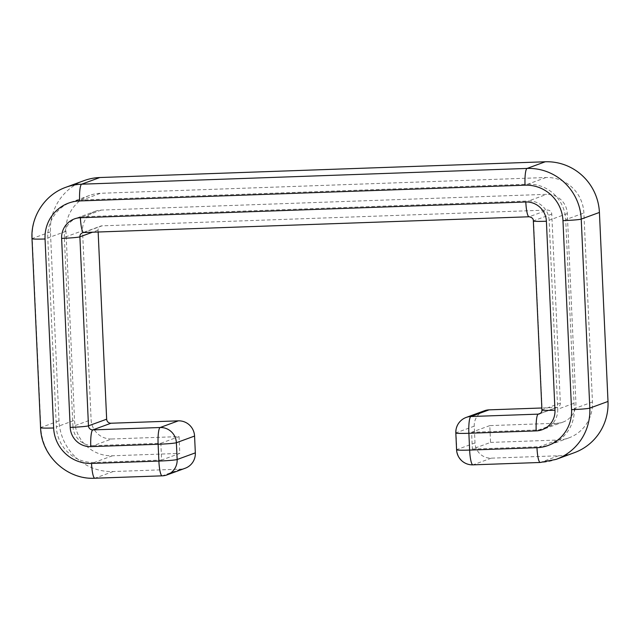 <?xml version="1.0" encoding="UTF-8"?>
<svg xmlns="http://www.w3.org/2000/svg" width="640" height="640" viewBox="0 0 640 640"><rect width="100%" height="100%" fill="white"/><g stroke="black" fill="none" stroke-linecap="round" stroke-linejoin="round"><path stroke-width="0.48" stroke-dasharray="3.2 2.4" d="M484.352 410.784A15.792 15.52 -110.1 0 0 474.248 426.16L475.008 442.96A15.792 15.52 -110.1 0 0 491.264 458.16L558.592 455.776A52.64 51.736 -110.1 0 0 574.312 452.704M98.152 232.008L98.072 230.176A4.208 4.136 69.9 0 1 102.024 225.832L547.432 210.072A4.208 4.136 69.9 0 1 551.768 214.128L560.352 403.128A4.208 4.136 69.9 0 1 556.4 407.48L541.84 407.992M84.112 180.6A52.64 51.736 -110.1 0 0 50.424 231.864L59.008 420.864A52.64 51.736 -110.1 0 0 113.184 471.536L180.512 469.152A15.792 15.52 -110.1 0 0 185.224 468.232M111.704 438.984L179.032 436.6L179.792 453.4L161.608 460.064L160.848 443.264L93.52 445.64L111.704 438.984A20 19.664 -110.1 0 1 91.112 419.728L72.928 426.392L64.352 237.384L82.536 230.728L91.112 419.728M489.784 425.608L471.6 432.272L472.36 449.072L490.544 442.408L489.784 425.608L557.112 423.224A20 19.664 -110.1 0 0 575.888 402.584L567.304 213.576A20 19.664 -110.1 0 0 546.72 194.328L101.312 210.08A20 19.664 -110.1 0 0 82.536 230.728M490.544 442.408L557.88 440.032A36.848 36.216 -110.1 0 0 568.88 437.88A36.848 36.216 -110.1 0 0 592.464 401.992L583.88 212.992A36.848 36.216 -110.1 0 0 545.96 177.528L100.544 193.28A36.848 36.216 -110.1 0 0 89.544 195.432A36.848 36.216 -110.1 0 0 65.96 231.312L74.544 420.312A36.848 36.216 -110.1 0 0 112.464 455.784L179.792 453.4M557.112 423.224L538.928 429.888L471.6 432.272M538.928 429.888A20 19.664 -110.1 0 0 557.704 409.24L575.888 402.584M567.304 213.576L549.12 220.24L557.704 409.24M549.12 220.24A20 19.664 -110.1 0 0 528.536 200.984L546.72 194.328M101.312 210.08L83.12 216.744L528.536 200.984M83.12 216.744A20 19.664 -110.1 0 0 64.352 237.384M72.928 426.392A20 19.664 -110.1 0 0 93.52 445.64M112.464 455.784L94.28 462.44L161.608 460.064M94.28 462.44A36.848 36.216 69.9 0 1 56.36 426.976L74.544 420.312M65.96 231.312L47.776 237.976L56.36 426.976M47.776 237.976A36.848 36.216 69.9 0 1 71.36 202.088A36.848 36.216 69.9 0 1 82.36 199.944L100.544 193.28M545.96 177.528L527.776 184.184L82.36 199.944M527.776 184.184A36.848 36.216 69.9 0 1 565.696 219.656L583.88 212.992M592.464 401.992L574.28 408.656L565.696 219.656M574.28 408.656A36.848 36.216 69.9 0 1 550.696 444.536A36.848 36.216 69.9 0 1 539.696 446.688L557.88 440.032M472.36 449.072L539.696 446.688M160.848 443.264L179.032 436.6M556.4 407.48L540.512 413.296M541.928 409.96A15.792 0.888 177.4 0 1 542.168 409.792A4.208 4.136 -110.1 0 1 539.472 413.888L557.656 407.232M560.352 403.128L542.168 409.792L533.584 220.792A4.208 4.136 -110.1 0 0 529.248 216.736A15.792 2.768 88 0 1 529.096 216.768M551.768 214.128L533.584 220.792A15.792 0.888 177.4 0 0 533.344 220.952M474.248 426.16L456.064 432.816L456.824 449.616A15.792 15.52 -110.1 0 0 473.08 464.816A15.792 2.768 -92 0 1 472.92 464.848M466.168 417.44A15.792 15.52 -110.1 0 0 456.064 432.816A15.792 0.888 -2.6 0 0 455.824 432.984M475.008 442.96L456.824 449.616A15.792 0.888 -2.6 0 0 456.584 449.784M491.264 458.16L473.08 464.816L540.408 462.44A52.64 51.736 -110.1 0 0 556.128 459.368M83.68 232.52A15.792 2.768 88 0 0 83.84 232.488L529.248 216.736L547.432 210.072M102.024 225.832L83.84 232.488A4.208 4.136 -110.1 0 0 82.584 232.736L100.768 226.08M98.072 230.176L92.52 232.208M180.512 469.152L162.328 475.816A15.792 15.52 -110.1 0 0 167.04 474.888M113.184 471.536L95 478.192L162.328 475.816A15.792 2.768 88 0 1 162.168 475.84M59.008 420.864L40.824 427.528A52.64 51.736 -110.1 0 0 95 478.192A15.792 2.768 88 0 1 94.84 478.224M50.424 231.864L32.24 238.52L40.824 427.528A15.792 0.888 -2.6 0 0 40.584 427.696M65.928 187.264A52.64 51.736 -110.1 0 0 32.24 238.52A15.792 0.888 -2.6 0 0 32 238.688M558.592 455.776L540.408 462.44A15.792 2.768 -92 0 1 540.248 462.472M568.88 437.88L550.696 444.536M89.544 195.432L71.36 202.088M77.152 217.912L95.336 211.248M544.904 428.72L563.088 422.064"/><path stroke-width="0.96" d="M541.84 407.992L489.072 409.856A15.792 15.52 -110.1 0 0 484.352 410.784L466.168 417.44A15.792 15.792 0 0 0 455.824 432.984A15.792 0.888 -2.6 0 0 468.872 433.272L469.632 450.072L536.968 447.688A36.848 36.216 -110.1 0 0 571.552 409.656L562.968 220.648A36.848 36.216 -110.1 0 0 525.048 185.184L79.632 200.936A36.848 36.216 -110.1 0 0 45.048 238.976L53.632 427.976A36.848 36.216 -110.1 0 0 91.552 463.44L158.88 461.064L158.12 444.264L90.792 446.64A15.792 2.768 -92 0 1 92.8 429.896L110.984 423.232A4.208 4.136 69.9 0 1 106.656 419.184L98.152 232.008M195.336 452.856L177.152 459.512A15.792 0.888 -2.6 0 1 158.88 461.064A15.792 2.768 88 0 0 162.168 475.84A15.792 15.792 0 0 0 167.04 474.888L185.224 468.232A15.792 15.52 -110.1 0 0 195.336 452.856L194.568 436.056A15.792 15.52 -110.1 0 0 178.32 420.848L110.984 423.232M536.968 447.688A15.792 2.768 -92 0 0 540.248 462.472L556.128 459.368L574.312 452.704A52.64 51.736 -110.1 0 0 608 401.448L599.416 212.44A52.64 51.736 -110.1 0 0 545.24 161.776L99.832 177.528A52.64 51.736 -110.1 0 0 84.112 180.6L65.928 187.264A52.64 51.736 -110.1 0 1 81.648 184.192A15.792 2.768 88 0 0 79.632 200.936M489.072 409.856L470.888 416.52A15.792 2.768 88 0 0 468.872 433.272L536.2 430.888A20 19.664 -110.1 0 0 554.976 410.24A15.792 0.888 177.4 0 1 541.928 409.96C542.024 411.704 541.2 413.016 539.472 413.888A4.208 4.136 -110.1 0 1 538.216 414.136L470.888 416.52A15.792 15.52 -110.1 0 0 466.168 417.44M540.512 413.296L538.216 414.136A15.792 2.768 88 0 0 536.2 430.888M472.92 464.848A15.792 2.768 -92 0 1 469.632 450.072A15.792 0.888 -2.6 0 1 456.584 449.784A15.792 15.792 0 0 0 472.92 464.848L540.248 462.472M525.808 201.984A15.792 2.768 88 0 0 529.096 216.768C532.056 217.376 533.472 218.768 533.344 220.952A15.792 0.888 177.4 0 0 546.392 221.24A20 19.664 -110.1 0 0 525.808 201.984L80.392 217.736A15.792 2.768 88 0 0 83.68 232.52L529.096 216.768M546.392 221.24L554.976 410.24M80.392 217.736A20 19.664 -110.1 0 0 61.624 238.384L70.2 427.392A20 19.664 -110.1 0 0 90.792 446.64M92.52 232.208L79.888 236.84A4.208 4.136 -110.1 0 1 82.584 232.736L83.68 232.52M106.656 419.184L88.472 425.84L79.888 236.84A15.792 0.888 -2.6 0 1 61.624 238.384M70.2 427.392A15.792 0.888 -2.6 0 0 88.472 425.84A4.208 4.136 -110.1 0 0 92.8 429.896L160.136 427.512L178.32 420.848M194.568 436.056L176.384 442.712A15.792 15.52 -110.1 0 0 160.136 427.512A15.792 2.768 -92 0 0 158.12 444.264A15.792 0.888 -2.6 0 0 176.384 442.712L177.152 459.512A15.792 15.52 -110.1 0 1 167.04 474.888M99.832 177.528L81.648 184.192L527.056 168.432A15.792 2.768 88 0 0 525.048 185.184M545.24 161.776L527.056 168.432A52.64 51.736 -110.1 0 1 581.232 219.104A15.792 0.888 177.4 0 1 562.968 220.648M599.416 212.44L581.232 219.104L589.816 408.104A15.792 0.888 177.4 0 1 571.552 409.656M608 401.448L589.816 408.104A52.64 51.736 -110.1 0 1 556.128 459.368M91.552 463.44A15.792 2.768 88 0 0 94.84 478.224C67.048 479.912 41.144 455.688 40.584 427.696A15.792 0.888 -2.6 0 0 53.632 427.976M40.584 427.696L32 238.688A15.792 0.888 -2.6 0 0 45.048 238.976M456.584 449.784L455.824 432.984M162.168 475.84L94.84 478.224M32 238.688C30.656 216.464 45.048 194.552 65.928 187.264M541.928 409.96L533.344 220.952"/></g></svg>
